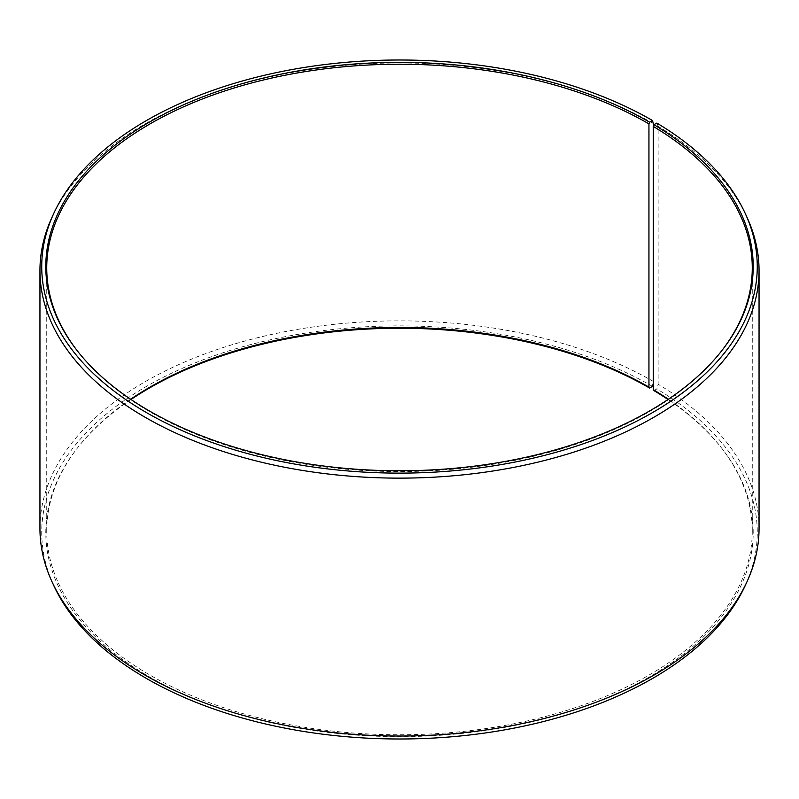 <?xml version="1.0" encoding="UTF-8"?>
<svg xmlns="http://www.w3.org/2000/svg" width="799" height="799" viewBox="0 0 799 799"><rect width="100%" height="100%" fill="white"/><g stroke="black" fill="none" stroke-linecap="round" stroke-linejoin="round"><path stroke-width="0.6" stroke-dasharray="4 3" d="M130.637 399.25A352.768 203.665 -0 0 0 77.473 447.959A352.768 203.665 -0 0 0 46.732 531.105A352.768 203.665 -0 0 0 150.052 675.125A352.768 203.665 -0 0 0 534.501 719.27A352.768 203.665 -0 0 0 752.268 531.105A352.768 203.665 -0 0 0 721.527 447.959A352.768 203.665 -0 0 0 668.364 399.25M77.044 350.481A352.768 203.665 -0 0 0 77.473 351.041A352.768 203.665 -0 0 0 150.052 411.904A352.768 203.665 -0 0 0 721.527 351.041A352.768 203.665 -0 0 0 721.956 350.481M653.742 123.765A359.55 207.58 -0 0 0 306.177 70.082A359.55 207.58 -0 0 0 52.065 217.128M653.262 383.47L653.742 125.193M653.742 381.662A359.55 207.58 -0 0 0 261.902 336.669A359.55 207.58 -0 0 0 39.95 528.449M652.483 386.376A357.772 206.561 -0 0 0 220.844 353.478A357.772 206.561 -0 0 0 53.783 585.597M131.006 399.5A353.707 204.214 -0 0 0 76.614 449.068A353.707 204.214 -0 0 0 149.393 676.833A353.707 204.214 -0 0 0 600.079 700.643A353.707 204.214 -0 0 0 722.386 449.068A353.707 204.214 -0 0 0 667.994 399.5M653.932 390.581L656.858 388.953L658.136 384.249L658.136 126.352L656.858 123.076M745.217 585.597A357.772 206.561 -0 0 0 656.858 388.953M759.05 528.449A359.55 207.58 -0 0 0 658.136 384.249M746.935 217.128A359.55 207.58 -0 0 0 658.136 126.352M752.268 531.105L752.268 267.895M721.527 351.041L722.386 349.932M721.527 447.959L722.386 449.068M77.473 447.959L76.614 449.068M77.473 351.041L76.614 349.932M46.732 531.105L46.732 267.895"/><path stroke-width="1.2" d="M668.364 399.25A352.768 203.665 -0 0 0 653.262 389.632L653.932 390.581A353.707 204.214 -0 0 1 667.994 399.5M721.956 350.481A352.768 203.665 -0 0 0 752.268 267.895A352.768 203.665 -0 0 0 653.262 126.412L653.262 389.632M653.742 125.193L652.483 120.499L649.607 122.167A353.707 204.214 -0 0 0 198.921 98.357A353.707 204.214 -0 0 0 76.614 349.932A353.707 204.214 -0 0 0 149.393 410.956A353.707 204.214 -0 0 0 722.386 349.932A353.707 204.214 -0 0 0 653.932 124.704L653.262 126.412M652.483 120.499A357.772 206.561 -0 0 0 306.636 67.086A357.772 206.561 -0 0 0 53.783 213.403A357.772 206.561 -0 0 0 146.517 412.624A357.772 206.561 -0 0 0 578.156 445.522A357.772 206.561 -0 0 0 745.217 213.403A357.772 206.561 -0 0 0 656.858 123.076L653.932 124.704M53.783 213.403L52.065 217.128A359.55 207.58 -0 0 0 39.95 270.551A359.55 207.58 -0 0 0 145.258 417.338A359.55 207.58 -0 0 0 537.098 462.331A359.55 207.58 -0 0 0 759.05 270.551A359.55 207.58 -0 0 0 746.935 217.128L745.217 213.403M39.95 270.551L39.95 528.449A359.55 207.58 -0 0 0 52.065 581.872A359.55 207.58 -0 0 0 145.258 675.235A359.55 207.58 -0 0 0 492.823 728.918A359.55 207.58 -0 0 0 746.935 581.872A359.55 207.58 -0 0 0 759.05 528.449L759.05 270.551M649.607 122.167L648.948 123.875L648.948 387.096L649.607 388.044L652.483 386.376L653.262 383.47M52.065 581.872L53.783 585.597A357.772 206.561 -0 0 0 146.517 678.501A357.772 206.561 -0 0 0 492.364 731.914A357.772 206.561 -0 0 0 745.217 585.597L746.935 581.872M648.948 387.096A352.768 203.665 -0 0 0 130.637 399.25M649.607 388.044A353.707 204.214 -0 0 0 131.006 399.5M648.948 123.875A352.768 203.665 -0 0 0 264.499 79.73A352.768 203.665 -0 0 0 46.732 267.895A352.768 203.665 -0 0 0 77.044 350.481"/></g></svg>
